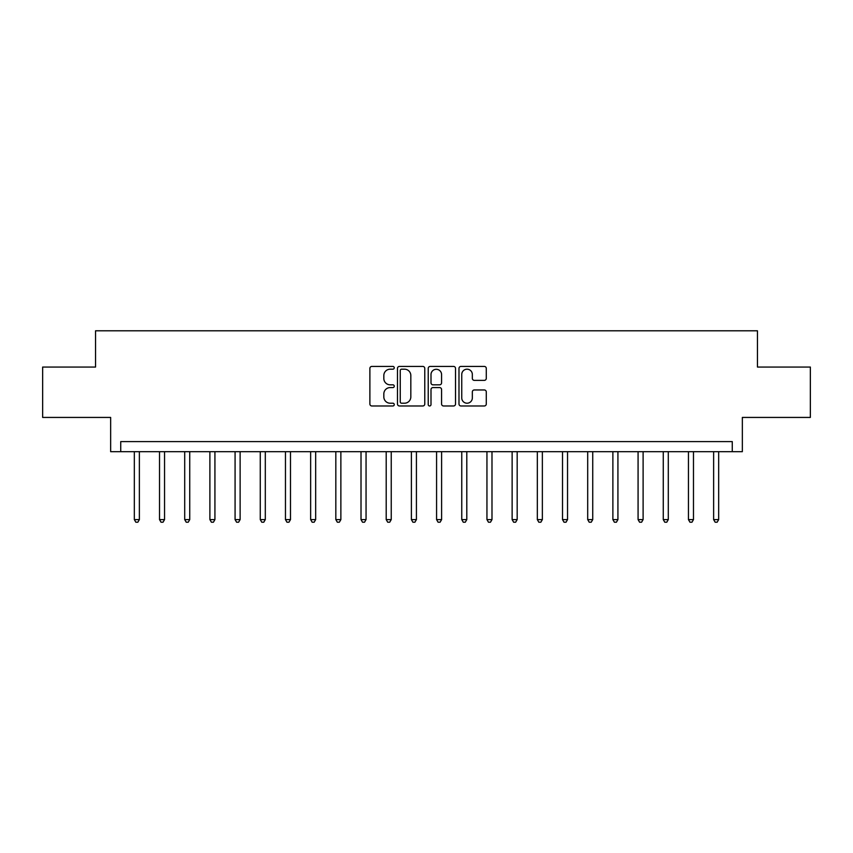 <?xml version="1.0" encoding="UTF-8"?>
<svg xmlns="http://www.w3.org/2000/svg" width="853" height="853" viewBox="0 0 853 853"><rect width="100%" height="100%" fill="white"/><g stroke="black" fill="none" stroke-linecap="round" stroke-linejoin="round"><path stroke-width="1.28" d="M394.257 367.803A1.386 1.386 0 0 0 392.881 366.427L371.865 366.427A1.973 1.973 0 0 0 369.882 368.4L369.882 404.002A1.973 1.973 0 0 0 371.865 405.975L392.881 405.975A1.386 1.386 0 0 0 394.257 404.599A1.386 1.386 0 0 0 392.881 403.213L390.162 403.213A6.334 6.334 0 0 1 383.829 396.88L383.829 393.915A6.334 6.334 0 0 1 390.162 387.582L392.881 387.582A1.386 1.386 0 0 0 394.257 386.196A1.386 1.386 0 0 0 392.881 384.82L390.162 384.82A6.334 6.334 0 0 1 383.829 378.487L383.829 375.523A6.334 6.334 0 0 1 390.162 369.189L392.881 369.189A1.386 1.386 0 0 0 394.257 367.803M484.301 380.363A1.973 1.973 0 0 0 486.285 378.391L486.285 368.4A1.973 1.973 0 0 0 484.301 366.427L460.961 366.427A1.973 1.973 0 0 0 458.989 368.4L458.989 404.002A1.973 1.973 0 0 0 460.961 405.975L484.301 405.975A1.973 1.973 0 0 0 486.285 404.002L486.285 391.932A1.973 1.973 0 0 0 484.301 389.96L474.311 389.96A1.973 1.973 0 0 0 472.338 391.932L472.338 397.924A5.289 5.289 0 0 1 467.049 403.213A5.289 5.289 0 0 1 461.75 397.924L461.75 374.478A5.289 5.289 0 0 1 467.049 369.189A5.289 5.289 0 0 1 472.338 374.478L472.338 378.391A1.973 1.973 0 0 0 474.311 380.363L484.301 380.363M732.269 451.685L742.345 451.685L742.345 417.437L810.35 417.437L810.35 367.057L757.453 367.057L757.453 330.793L95.547 330.793L95.547 367.057L42.65 367.057L42.65 417.437L110.655 417.437L110.655 451.685L732.269 451.685L732.269 441.609L120.731 441.609L120.731 451.685M424.773 368.4A1.973 1.973 0 0 0 422.789 366.427L399.449 366.427A1.973 1.973 0 0 0 397.477 368.4L397.477 404.002A1.973 1.973 0 0 0 399.449 405.975L422.789 405.975A1.973 1.973 0 0 0 424.773 404.002L424.773 368.4M430.211 366.427L453.551 366.427A1.973 1.973 0 0 1 455.523 368.4L455.523 404.002A1.973 1.973 0 0 1 453.551 405.975L443.56 405.975A1.973 1.973 0 0 1 441.577 404.002L441.577 389.565A1.973 1.973 0 0 0 439.604 387.582L432.972 387.582A1.973 1.973 0 0 0 431 389.565L431 404.599A1.386 1.386 0 0 1 429.613 405.975A1.386 1.386 0 0 1 428.227 404.599L428.227 368.4A1.973 1.973 0 0 1 430.211 366.427M401.624 369.189A1.386 1.386 0 0 0 400.249 370.575L400.249 401.827A1.386 1.386 0 0 0 401.624 403.213L404.493 403.213A6.334 6.334 0 0 0 410.826 396.88L410.826 375.523A6.334 6.334 0 0 0 404.493 369.189L401.624 369.189M441.577 374.584A5.289 5.289 0 0 0 436.288 369.296A5.289 5.289 0 0 0 431 374.584L431 382.837A1.973 1.973 0 0 0 432.972 384.82L439.604 384.82A1.973 1.973 0 0 0 441.577 382.837L441.577 374.584M134.326 451.685L134.326 519.594L139.37 519.594L139.37 451.685M139.37 519.594L137.855 522.207L135.84 522.207L134.326 519.594M159.522 451.685L159.522 519.594L164.554 519.594L164.554 451.685M164.554 519.594L163.04 522.207L161.025 522.207L159.522 519.594M184.706 451.685L184.706 519.594L189.739 519.594L189.739 451.685M189.739 519.594L188.236 522.207L186.221 522.207L184.706 519.594M209.891 451.685L209.891 519.594L214.924 519.594L214.924 451.685M214.924 519.594L213.421 522.207L211.405 522.207L209.891 519.594M235.076 451.685L235.076 519.594L240.119 519.594L240.119 451.685M240.119 519.594L238.605 522.207L236.59 522.207L235.076 519.594M260.261 451.685L260.261 519.594L265.304 519.594L265.304 451.685M265.304 519.594L263.79 522.207L261.775 522.207L260.261 519.594M285.456 451.685L285.456 519.594L290.489 519.594L290.489 451.685M290.489 519.594L288.975 522.207L286.96 522.207L285.456 519.594M310.641 451.685L310.641 519.594L315.674 519.594L315.674 451.685M315.674 519.594L314.171 522.207L312.155 522.207L310.641 519.594M335.826 451.685L335.826 519.594L340.869 519.594L340.869 451.685M340.869 519.594L339.355 522.207L337.34 522.207L335.826 519.594M361.011 451.685L361.011 519.594L366.054 519.594L366.054 451.685M366.054 519.594L364.54 522.207L362.525 522.207L361.011 519.594M386.196 451.685L386.196 519.594L391.239 519.594L391.239 451.685M391.239 519.594L389.725 522.207L387.71 522.207L386.196 519.594M411.391 451.685L411.391 519.594L416.424 519.594L416.424 451.685M416.424 519.594L414.91 522.207L412.895 522.207L411.391 519.594M436.576 451.685L436.576 519.594L441.609 519.594L441.609 451.685M441.609 519.594L440.105 522.207L438.09 522.207L436.576 519.594M461.761 451.685L461.761 519.594L466.804 519.594L466.804 451.685M466.804 519.594L465.29 522.207L463.275 522.207L461.761 519.594M486.946 451.685L486.946 519.594L491.989 519.594L491.989 451.685M491.989 519.594L490.475 522.207L488.46 522.207L486.946 519.594M512.131 451.685L512.131 519.594L517.174 519.594L517.174 451.685M517.174 519.594L515.66 522.207L513.645 522.207L512.131 519.594M537.326 451.685L537.326 519.594L542.359 519.594L542.359 451.685M542.359 519.594L540.845 522.207L538.829 522.207L537.326 519.594M562.511 451.685L562.511 519.594L567.544 519.594L567.544 451.685M567.544 519.594L566.04 522.207L564.025 522.207L562.511 519.594M587.696 451.685L587.696 519.594L592.739 519.594L592.739 451.685M592.739 519.594L591.225 522.207L589.21 522.207L587.696 519.594M612.88 451.685L612.88 519.594L617.924 519.594L617.924 451.685M617.924 519.594L616.41 522.207L614.395 522.207L612.88 519.594M638.076 451.685L638.076 519.594L643.109 519.594L643.109 451.685M643.109 519.594L641.595 522.207L639.579 522.207L638.076 519.594M663.261 451.685L663.261 519.594L668.294 519.594L668.294 451.685M668.294 519.594L666.779 522.207L664.764 522.207L663.261 519.594M688.446 451.685L688.446 519.594L693.478 519.594L693.478 451.685M693.478 519.594L691.975 522.207L689.96 522.207L688.446 519.594M713.63 451.685L713.63 519.594L718.674 519.594L718.674 451.685M718.674 519.594L717.16 522.207L715.145 522.207L713.63 519.594"/></g></svg>
